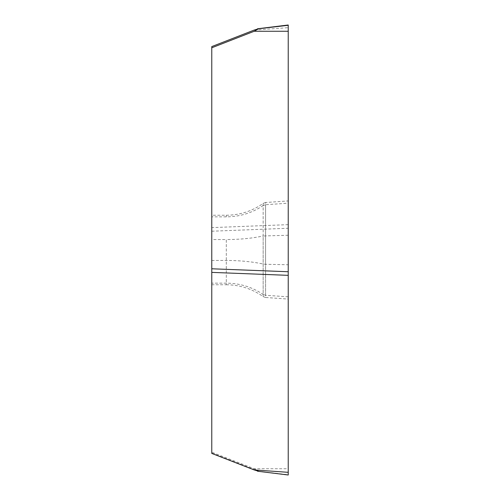 <?xml version="1.0" encoding="UTF-8"?>
<svg xmlns="http://www.w3.org/2000/svg" width="500" height="500" viewBox="0 0 500 500"><rect width="100%" height="100%" fill="white"/><g stroke="black" fill="none" stroke-linecap="round" stroke-linejoin="round"><path stroke-width="0.38" stroke-dasharray="2.5 1.88" d="M288.231 224.656L211.769 227.619L211.769 452.212L254.188 468.731L288.231 468.731L288.231 27.675L254.188 30.069M288.231 275.344L288.231 271.744M288.231 468.731L288.231 475M254.188 468.731L258.556 471.238L288.231 474.712M211.769 227.619L211.769 46.588M288.231 200.931L288.231 203.2L265.587 204.713L265.587 202.512L288.231 200.931M288.231 25L288.231 27.675M211.769 452.212L211.769 453.413M288.231 235.244L263.15 235.981L263.15 294.45C252.106 287.013 239.825 283.244 226.306 283.144L211.769 283.144L211.769 216.856L211.769 284.756L226.306 284.756L226.306 239.55L211.769 239.55M265.587 202.512L263.15 203.388C252.106 211.194 239.825 215.144 226.306 215.244L211.769 215.244L211.769 216.856L226.306 216.856C239.825 216.756 252.106 212.987 263.15 205.55L263.15 294.456L265.587 295.287L265.587 297.488L288.231 299.069M288.231 472.325L288.231 31.269M211.769 231.219L288.231 228.256M288.231 296.8L265.587 295.287L265.587 264.281L288.231 264.756M211.769 260.45L226.306 260.45C239.825 260.481 252.106 261.669 263.15 264.019L265.587 264.281L265.587 204.713L265.587 295.287M211.769 453.013L258.556 471.238M263.15 203.431L263.15 235.981C252.106 238.331 239.825 239.519 226.306 239.55L226.306 283.144M265.587 204.713L263.15 205.544M226.306 215.244L226.306 216.856M263.15 296.569L263.15 294.456M265.587 297.488L263.15 296.613C252.106 288.806 239.825 284.856 226.306 284.756"/><path stroke-width="0.75" d="M211.769 47.787L211.769 46.588L254.188 30.069L258.556 28.763L254.188 31.269L211.769 47.787L211.769 268.781L288.231 271.744L288.231 472.325L254.188 469.931L211.769 453.413L211.769 268.781M254.188 31.269L288.231 31.269L288.231 25L257.5 28.775M257.5 471.225L288.231 475L288.231 27.169L288.231 275.344L211.769 272.381M258.556 471.238L254.188 469.931M288.231 25.288L258.556 28.763"/></g></svg>
